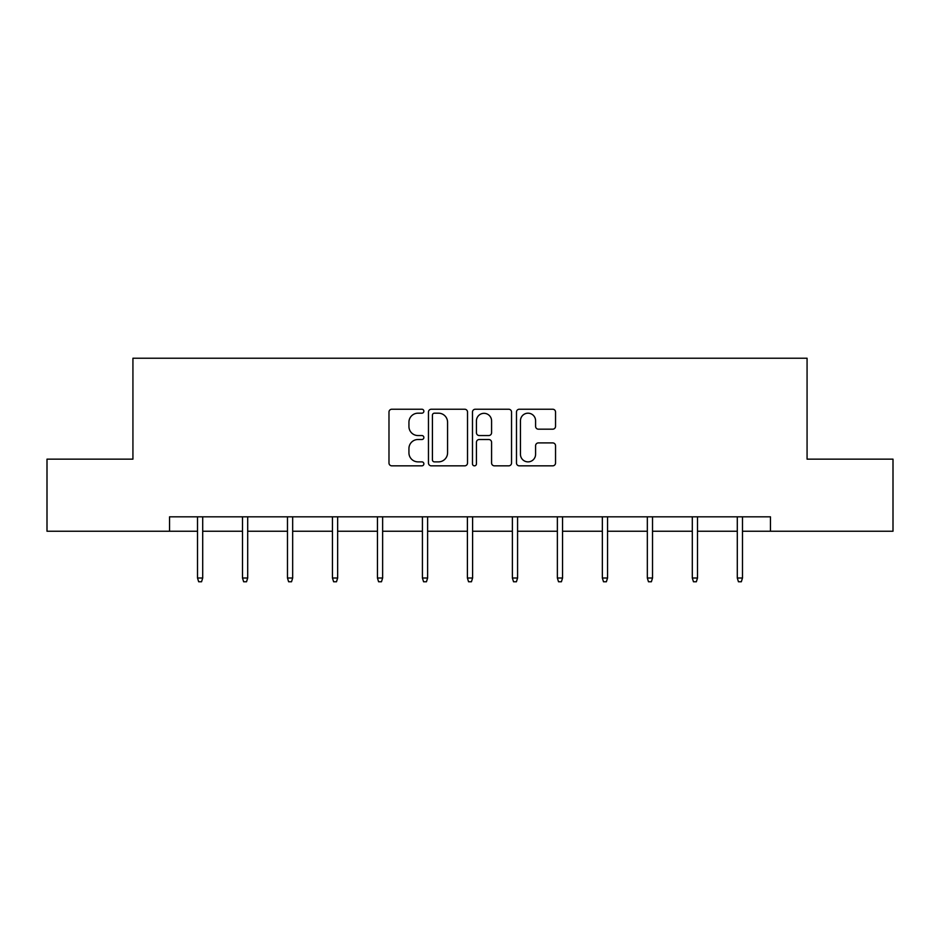 <?xml version="1.0" encoding="UTF-8"?>
<svg xmlns="http://www.w3.org/2000/svg" width="940" height="940" viewBox="0 0 940 940"><rect width="100%" height="100%" fill="white"/><g stroke="black" fill="none" stroke-linecap="round" stroke-linejoin="round"><path stroke-width="1.41" d="M423.87 411.215A1.986 1.986 0 0 0 421.884 409.229L391.815 409.229A2.832 2.832 0 0 0 388.984 412.061L388.984 463.009A2.832 2.832 0 0 0 391.815 465.841L421.884 465.841A1.986 1.986 0 0 0 423.87 463.855A1.986 1.986 0 0 0 421.884 461.869L417.995 461.869A9.059 9.059 0 0 1 408.935 452.822L408.935 448.568A9.059 9.059 0 0 1 417.995 439.509L421.884 439.509A1.986 1.986 0 0 0 423.87 437.535A1.986 1.986 0 0 0 421.884 435.549L417.995 435.549A9.059 9.059 0 0 1 408.935 426.49L408.935 422.248A9.059 9.059 0 0 1 417.995 413.189L421.884 413.189A1.986 1.986 0 0 0 423.87 411.215M552.72 429.18A2.832 2.832 0 0 0 555.54 426.349L555.54 412.061A2.832 2.832 0 0 0 552.72 409.229L519.315 409.229A2.832 2.832 0 0 0 516.483 412.061L516.483 463.009A2.832 2.832 0 0 0 519.315 465.841L552.72 465.841A2.832 2.832 0 0 0 555.54 463.009L555.54 445.736A2.832 2.832 0 0 0 552.72 442.905L538.42 442.905A2.832 2.832 0 0 0 535.589 445.736L535.589 454.302A7.567 7.567 0 0 1 528.022 461.869A7.567 7.567 0 0 1 520.455 454.302L520.455 420.768A7.567 7.567 0 0 1 528.022 413.189A7.567 7.567 0 0 1 535.589 420.768L535.589 426.349A2.832 2.832 0 0 0 538.42 429.18L552.72 429.18M169.541 531.241L47 531.241L47 459.155L132.928 459.155L132.928 358.234L807.072 358.234L807.072 459.155L893 459.155L893 531.241L770.459 531.241L770.459 516.824L169.541 516.824L169.541 531.241L197.518 531.241M467.521 412.061A2.832 2.832 0 0 0 464.689 409.229L431.296 409.229A2.832 2.832 0 0 0 428.464 412.061L428.464 463.009A2.832 2.832 0 0 0 431.296 465.841L464.689 465.841A2.832 2.832 0 0 0 467.521 463.009L467.521 412.061M475.311 409.229L508.704 409.229A2.832 2.832 0 0 1 511.536 412.061L511.536 463.009A2.832 2.832 0 0 1 508.704 465.841L494.416 465.841A2.832 2.832 0 0 1 491.585 463.009L491.585 442.341A2.832 2.832 0 0 0 488.753 439.509L479.271 439.509A2.832 2.832 0 0 0 476.439 442.341L476.439 463.855A1.986 1.986 0 0 1 474.453 465.841A1.986 1.986 0 0 1 472.479 463.855L472.479 412.061A2.832 2.832 0 0 1 475.311 409.229M202.711 531.241L242.496 531.241M247.69 531.241L287.476 531.241M292.669 531.241L332.454 531.241M337.648 531.241L377.445 531.241M382.627 531.241L422.424 531.241M427.618 531.241L467.403 531.241M472.597 531.241L512.382 531.241M517.576 531.241L557.373 531.241M562.555 531.241L602.352 531.241M607.545 531.241L647.331 531.241M652.525 531.241L692.31 531.241M697.504 531.241L737.289 531.241M742.482 531.241L770.459 531.241M434.409 413.189A1.986 1.986 0 0 0 432.423 415.174L432.423 459.895A1.986 1.986 0 0 0 434.409 461.869L438.51 461.869A9.059 9.059 0 0 0 447.569 452.822L447.569 422.248A9.059 9.059 0 0 0 438.51 413.189L434.409 413.189M491.585 420.909A7.567 7.567 0 0 0 484.006 413.33A7.567 7.567 0 0 0 476.439 420.909L476.439 432.717A2.832 2.832 0 0 0 479.271 435.549L488.753 435.549A2.832 2.832 0 0 0 491.585 432.717L491.585 420.909M197.518 578.018L198.669 581.766L201.548 581.766L202.711 578.018L197.518 578.018L197.518 516.824M202.711 578.018L202.711 516.824M242.496 578.018L243.648 581.766L246.538 581.766L247.69 578.018L242.496 578.018L242.496 516.824M247.69 578.018L247.69 516.824M287.476 578.018L288.627 581.766L291.517 581.766L292.669 578.018L287.476 578.018L287.476 516.824M292.669 578.018L292.669 516.824M332.454 578.018L333.618 581.766L336.497 581.766L337.648 578.018L332.454 578.018L332.454 516.824M337.648 578.018L337.648 516.824M377.445 578.018L378.597 581.766L381.476 581.766L382.627 578.018L377.445 578.018L377.445 516.824M382.627 578.018L382.627 516.824M422.424 578.018L423.576 581.766L426.454 581.766L427.618 578.018L422.424 578.018L422.424 516.824M427.618 578.018L427.618 516.824M467.403 578.018L468.555 581.766L471.445 581.766L472.597 578.018L467.403 578.018L467.403 516.824M472.597 578.018L472.597 516.824M512.382 578.018L513.546 581.766L516.424 581.766L517.576 578.018L512.382 578.018L512.382 516.824M517.576 578.018L517.576 516.824M557.373 578.018L558.524 581.766L561.403 581.766L562.555 578.018L557.373 578.018L557.373 516.824M562.555 578.018L562.555 516.824M602.352 578.018L603.504 581.766L606.382 581.766L607.545 578.018L602.352 578.018L602.352 516.824M607.545 578.018L607.545 516.824M647.331 578.018L648.482 581.766L651.373 581.766L652.525 578.018L647.331 578.018L647.331 516.824M652.525 578.018L652.525 516.824M692.31 578.018L693.462 581.766L696.352 581.766L697.504 578.018L692.31 578.018L692.31 516.824M697.504 578.018L697.504 516.824M737.289 578.018L738.452 581.766L741.331 581.766L742.482 578.018L737.289 578.018L737.289 516.824M742.482 578.018L742.482 516.824"/></g></svg>

